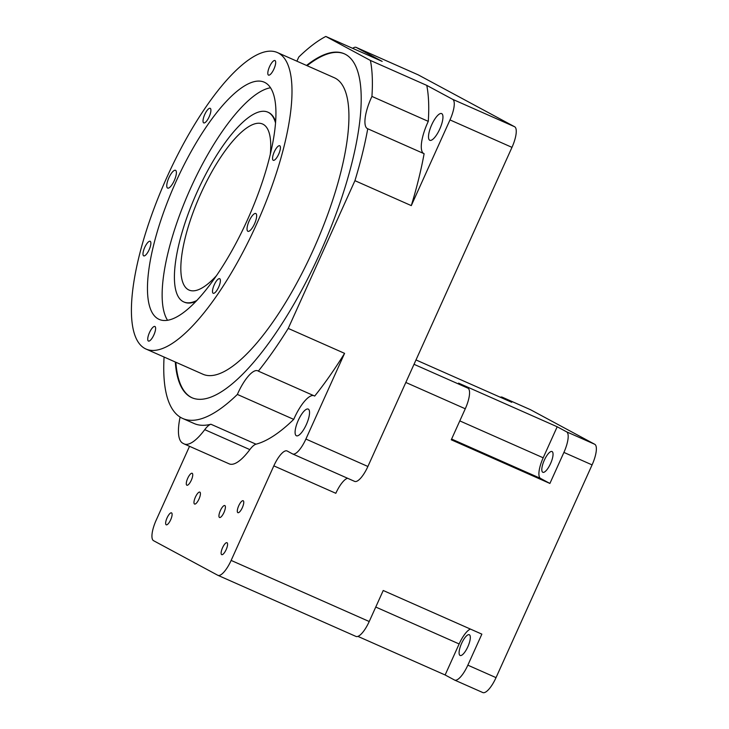 <?xml version="1.0" encoding="UTF-8"?>
<svg xmlns="http://www.w3.org/2000/svg" width="729" height="729" viewBox="0 0 729 729"><rect width="100%" height="100%" fill="white"/><g stroke="black" fill="none" stroke-linecap="round" stroke-linejoin="round"><path stroke-width="1.09" d="M557.193 426.766L566.561 431.805A19.455 6.06 113.9 0 1 563.909 452.417L549.903 483.445L540.535 478.406A19.455 6.06 -66.1 0 1 543.187 457.794L557.193 426.766L458.568 383.126L467.936 388.165L414.026 364.309M405.825 382.461L465.275 408.778A19.455 6.06 -66.1 0 0 467.936 388.165M465.275 408.778L451.269 439.797L549.903 483.445M249.837 449.611L204.749 429.654A19.455 6.06 113.9 0 1 210.918 424.242L256.007 444.189A19.455 6.06 113.9 0 0 249.837 449.611A51.887 16.166 113.9 0 1 229.225 463.872L184.136 443.925A51.887 16.166 113.9 0 1 183.79 443.751L182.769 443.205A51.887 16.166 113.9 0 1 180.109 417.088M204.749 429.654A51.887 16.166 113.9 0 1 184.136 443.925M164.08 357.037A210.79 65.665 -66.1 0 0 182.769 418.501L194.042 423.485A210.79 65.665 -66.1 0 0 210.918 424.242M189.531 446.312L156.216 520.096A19.455 6.06 113.9 0 0 153.564 540.699L217.78 575.263A19.455 6.06 113.9 0 0 217.907 575.327L355.989 636.435A19.455 6.06 -66.1 0 0 369.22 621.518L231.139 560.419A19.455 6.06 113.9 0 1 217.907 575.327M231.139 560.419L273.831 465.867A19.455 6.06 113.9 0 1 287.053 450.95A19.455 6.06 113.9 0 1 287.19 451.014L292.539 453.894A19.455 6.06 113.9 0 0 292.666 453.957L354.668 481.395A19.455 6.06 113.9 0 1 354.531 481.331M418.045 74.786A19.455 6.06 113.9 0 1 418.173 74.841A19.455 6.06 113.9 0 1 418.309 74.905L514.628 126.746A19.455 6.06 113.9 0 1 511.977 147.358L367.89 466.478L305.898 439.049A19.455 6.06 113.9 0 1 292.666 453.957M305.898 439.049L344.58 353.355L288.228 328.414L354.932 180.674L411.293 205.614A210.79 65.665 -66.1 0 0 424.114 153.71L367.753 128.769A29.187 9.094 113.9 0 1 367.553 128.696A29.187 9.094 113.9 0 1 371.927 96.419L428.278 121.36A210.79 65.665 -66.1 0 0 426.775 85.393L370.414 60.452L325.817 36.45L382.178 61.391L356.308 47.467L418.309 74.905M256.007 444.189A210.79 65.665 -66.1 0 0 293.723 419.385L237.362 394.444A29.187 9.094 113.9 0 1 257.765 370.797A29.187 9.094 113.9 0 1 258.33 371.125L314.691 396.066A210.79 65.665 -66.1 0 0 344.58 353.355M293.723 419.385A29.187 9.094 113.9 0 1 313.497 395.537M298.298 420.269A14.589 4.547 113.9 0 1 308.221 409.078A14.589 4.547 113.9 0 1 306.472 424.269A14.589 4.547 113.9 0 1 296.402 435.769A14.589 4.547 113.9 0 1 298.298 420.269M227.038 542.74A6.525 2.032 113.9 0 1 226.181 549.575A6.525 2.032 113.9 0 1 221.707 554.651A6.525 2.032 113.9 0 1 222.491 547.862A6.525 2.032 113.9 0 1 226.992 542.713A6.525 2.032 113.9 0 1 227.038 542.74M199.883 492.13A6.525 2.032 113.9 0 1 199.026 498.973A6.525 2.032 113.9 0 1 194.561 504.049A6.525 2.032 113.9 0 1 195.345 497.251A6.525 2.032 113.9 0 1 199.846 492.111A6.525 2.032 113.9 0 1 199.883 492.13M243.222 500.759A6.525 2.032 113.9 0 1 242.356 507.603A6.525 2.032 113.9 0 1 237.891 512.678A6.525 2.032 113.9 0 1 238.675 505.88A6.525 2.032 113.9 0 1 243.176 500.741A6.525 2.032 113.9 0 1 243.222 500.759M192.201 473.303A6.525 2.032 113.9 0 1 191.344 480.147A6.525 2.032 113.9 0 1 186.87 485.222A6.525 2.032 113.9 0 1 187.654 478.424A6.525 2.032 113.9 0 1 192.155 473.276A6.525 2.032 113.9 0 1 192.201 473.303M224.86 505.571A6.525 2.032 113.9 0 1 224.003 512.414A6.525 2.032 113.9 0 1 219.529 517.49A6.525 2.032 113.9 0 1 220.313 510.692A6.525 2.032 113.9 0 1 224.814 505.552A6.525 2.032 113.9 0 1 224.86 505.571M171.561 512.879A6.525 2.032 113.9 0 1 170.704 519.722A6.525 2.032 113.9 0 1 166.23 524.798A6.525 2.032 113.9 0 1 167.014 518A6.525 2.032 113.9 0 1 171.515 512.861A6.525 2.032 113.9 0 1 171.561 512.879M367.89 466.478A19.455 6.06 113.9 0 1 354.668 481.395M347.633 478.279A19.455 6.06 -66.1 0 0 335.823 493.296L273.831 465.867M175.571 170.331A9.732 3.034 113.9 0 1 174.295 180.537A9.732 3.034 113.9 0 1 167.634 188.1A9.732 3.034 113.9 0 1 168.8 177.976A9.732 3.034 113.9 0 1 175.507 170.304A9.732 3.034 113.9 0 1 175.571 170.331M255.843 213.542A9.732 3.034 113.9 0 1 254.567 223.739A9.732 3.034 113.9 0 1 247.906 231.303A9.732 3.034 113.9 0 1 249.072 221.179A9.732 3.034 113.9 0 1 255.779 213.506A9.732 3.034 113.9 0 1 255.843 213.542M275.024 60.571A7.973 2.488 113.9 0 1 273.976 68.927A7.973 2.488 113.9 0 1 268.518 75.123A7.973 2.488 113.9 0 1 269.475 66.831A7.973 2.488 113.9 0 1 274.97 60.543A7.973 2.488 113.9 0 1 275.024 60.571M219.73 278.724A7.973 2.488 113.9 0 1 218.673 287.089A7.973 2.488 113.9 0 1 213.214 293.286A7.973 2.488 113.9 0 1 214.171 284.984A7.973 2.488 113.9 0 1 219.675 278.697A7.973 2.488 113.9 0 1 219.73 278.724M150.21 241.308A7.973 2.488 113.9 0 1 149.163 249.673A7.973 2.488 113.9 0 1 143.704 255.87A7.973 2.488 113.9 0 1 144.661 247.568A7.973 2.488 113.9 0 1 150.156 241.281A7.973 2.488 113.9 0 1 150.21 241.308M210.244 108.348A7.973 2.488 113.9 0 1 209.196 116.704A7.973 2.488 113.9 0 1 203.737 122.9A7.973 2.488 113.9 0 1 204.694 114.608A7.973 2.488 113.9 0 1 210.189 108.32A7.973 2.488 113.9 0 1 210.244 108.348M279.763 145.764A7.973 2.488 113.9 0 1 278.715 154.12A7.973 2.488 113.9 0 1 273.257 160.316A7.973 2.488 113.9 0 1 274.213 152.024A7.973 2.488 113.9 0 1 279.708 145.736A7.973 2.488 113.9 0 1 279.763 145.764M154.949 326.501A7.973 2.488 113.9 0 1 153.901 334.866A7.973 2.488 113.9 0 1 148.443 341.063A7.973 2.488 113.9 0 1 149.399 332.761A7.973 2.488 113.9 0 1 154.894 326.474A7.973 2.488 113.9 0 1 154.949 326.501M431.714 124.777A14.589 4.547 113.9 0 1 441.637 113.596A14.589 4.547 113.9 0 1 439.888 128.778A14.589 4.547 113.9 0 1 429.818 140.287A14.589 4.547 113.9 0 1 431.714 124.777M216.622 275.507A90.806 28.285 113.9 0 1 189.048 290.069A90.806 28.285 113.9 0 1 200.821 193.595A90.806 28.285 113.9 0 1 262.54 124.003A90.806 28.285 113.9 0 1 270.304 154.202M325.817 36.45A210.79 65.665 -66.1 0 0 298.772 57.044A29.187 9.094 113.9 0 1 296.858 61.172M275.498 122.8A103.773 32.322 -66.1 0 0 267.789 112.138A103.773 32.322 -66.1 0 0 196.238 193.96A103.773 32.322 -66.1 0 0 183.799 301.934A103.773 32.322 -66.1 0 0 196.885 300.466M275.598 121.543A103.773 32.322 -66.1 0 0 268.354 112.384L267.789 112.138M183.799 301.934L184.364 302.18A103.773 32.322 -66.1 0 0 196.01 301.387M306.526 65.446A188.091 58.593 113.9 0 1 344.179 53.736A188.091 58.593 113.9 0 1 319.794 253.583A188.091 58.593 113.9 0 1 191.955 397.742A188.091 58.593 113.9 0 1 175.297 362.003M344.462 53.864A188.091 58.593 -66.1 0 0 307.091 65.701M175.862 362.249A188.091 58.593 -66.1 0 0 192.237 397.861M247.377 220.003A129.716 40.405 113.9 0 1 159.214 319.42A129.716 40.405 113.9 0 1 174.75 184.446A129.716 40.405 113.9 0 1 264.199 82.177A129.716 40.405 113.9 0 1 247.377 220.003M270.477 87.781A129.716 40.405 -66.1 0 0 189.412 190.934A129.716 40.405 -66.1 0 0 167.579 320.313M277.321 52.524L334.247 77.711A162.148 50.511 113.9 0 1 314.819 246.429A162.148 50.511 113.9 0 1 203.017 374.269L146.092 349.082A162.148 50.511 113.9 0 1 167.114 176.801A162.148 50.511 113.9 0 1 277.321 52.524A162.148 50.511 113.9 0 1 257.893 221.242A162.148 50.511 113.9 0 1 146.092 349.082M423.722 153.537A29.187 9.094 113.9 0 1 428.278 121.36M182.769 418.501A210.79 65.665 -66.1 0 0 237.362 394.444M371.927 96.419A210.79 65.665 -66.1 0 0 370.414 60.452M258.33 371.125A210.79 65.665 -66.1 0 0 288.228 328.414M367.753 128.769A210.79 65.665 113.9 0 1 354.932 180.674M352.663 48.333A19.455 6.06 113.9 0 1 356.18 47.403A19.455 6.06 113.9 0 1 356.308 47.467M411.293 205.614L449.984 119.92L511.977 147.358M514.628 126.746L452.636 99.317A19.455 6.06 113.9 0 1 449.984 119.92M452.636 99.317L426.775 85.393M563.909 452.417L592.085 464.892L496.03 677.633L467.845 665.167L481.86 634.139L383.226 590.499L369.22 621.518M470.433 629.081A19.455 6.06 -66.1 0 0 459.133 643.953L445.127 674.972L357.921 636.39M467.845 665.167A19.455 6.06 113.9 0 1 454.623 680.084A19.455 6.06 113.9 0 1 454.495 680.011L445.127 674.972M469.376 634.768A11.354 3.536 -66.1 0 0 469.303 634.731A11.354 3.536 -66.1 0 0 461.475 643.68A11.354 3.536 -66.1 0 0 460.117 655.489A11.354 3.536 -66.1 0 0 467.881 646.669A11.354 3.536 -66.1 0 0 469.376 634.768M500.285 397.232A19.455 6.06 113.9 0 1 502.217 397.177A19.455 6.06 113.9 0 1 502.345 397.25L511.712 402.29L415.995 359.935M552.099 451.57A11.354 3.536 -66.1 0 0 552.017 451.533A11.354 3.536 -66.1 0 0 544.189 460.482A11.354 3.536 -66.1 0 0 542.832 472.292A11.354 3.536 -66.1 0 0 550.605 463.471A11.354 3.536 -66.1 0 0 552.099 451.57M502.345 397.25L530.521 409.716A19.455 6.06 -66.1 0 0 530.393 409.652A19.455 6.06 -66.1 0 0 530.256 409.598M530.521 409.716L594.746 444.28L566.561 431.805M592.085 464.892A19.455 6.06 -66.1 0 0 594.746 444.28M482.671 692.486A19.455 6.06 -66.1 0 0 482.798 692.55A19.455 6.06 -66.1 0 0 496.03 677.633M375.754 607.047L459.133 643.953M451.606 439.049L540.535 478.406M543.187 457.794L459.808 420.897M356.18 47.403L418.173 74.841M530.393 409.652L502.217 397.177M454.623 680.084L482.798 692.55"/></g></svg>
